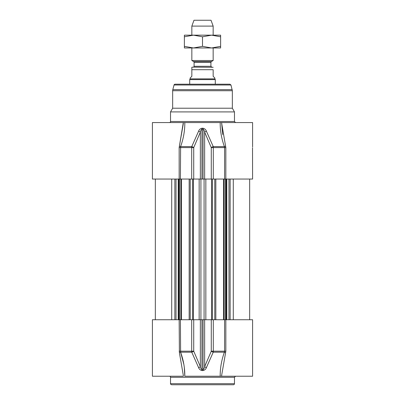 <?xml version="1.0" encoding="UTF-8"?>
<svg xmlns="http://www.w3.org/2000/svg" width="405" height="405" viewBox="0 0 405 405"><rect width="100%" height="100%" fill="white"/><g stroke="black" fill="none" stroke-linecap="round" stroke-linejoin="round"><path stroke-width="0.61" d="M170.525 377.288L234.475 377.288L234.475 383.682L170.525 383.682L170.525 377.288A1.068 1.068 0 0 0 169.462 376.225M221.682 375.425L221.682 376.225L220.198 376.225L252.593 376.225L252.593 319.737L211.278 319.737L211.278 351.186A2.131 0.81 22.4 0 0 213.248 352.173A2.131 0.461 -90 0 0 213.298 351.186L211.278 351.186L204.647 366.652A2.131 0.856 24.2 0 0 206.383 367.639L213.248 352.173L224.395 352.173C221.489 360.298 220.087 368.317 220.198 376.225L184.802 376.225C184.913 368.317 183.511 360.298 180.605 352.173L180.407 319.737L152.407 319.737L152.407 376.225L183.318 376.225L183.318 375.121M179.157 319.737L179.395 352.669A1.068 0.38 160.2 0 1 180.605 352.173L183.829 364.277M179.395 352.669L183.318 375.379M221.682 375.101L225.605 352.669A1.068 0.38 19.8 0 0 224.395 352.173L224.593 351.186L213.298 351.186L213.298 319.737M225.605 352.669L225.843 351.186L224.593 351.186L224.593 319.737M184.3 367.31L184.802 376.225M180.605 352.173L191.752 352.173A2.131 0.81 -22.4 0 0 193.722 351.186L191.702 351.186A2.131 0.461 90 0 0 191.752 352.173L198.617 367.639A2.131 0.856 -24.2 0 0 200.353 366.652L193.722 351.186L193.722 319.737L180.407 319.737M198.617 367.639C199.154 369.173 200.262 370.145 201.943 370.56L201.943 319.737L204.647 319.737L204.647 366.652C204.388 368.191 203.862 369.163 203.057 369.573L201.943 369.573C201.138 369.163 200.612 368.185 200.353 366.652L200.353 319.737L193.722 319.737M201.943 370.56L203.057 370.56C204.738 370.15 205.846 369.173 206.383 367.639M201.943 319.737L200.353 319.737M204.647 319.737L211.278 319.737M170.525 383.682C170.302 383.925 170.657 384.279 171.593 384.75L233.407 384.75A1.068 1.068 0 0 0 234.475 383.682M183.318 122.568L152.407 122.568L152.407 179.05L180.407 179.05L180.605 146.615C183.511 138.49 184.913 130.476 184.802 122.568L183.303 122.568L179.395 146.124L183.318 123.621M184.802 122.568L220.198 122.568C220.087 130.476 221.489 138.49 224.395 146.615L213.248 146.615A2.131 0.81 157.6 0 0 211.278 147.602L211.278 179.05L225.843 179.05L225.843 147.602L221.682 123.409L222.669 134.536M225.843 179.05L252.593 179.05L252.517 147.754M252.593 146.939L252.593 146.023M211.278 179.05L204.647 179.05L204.647 132.136L211.278 147.602L224.593 147.602L224.593 179.05M213.298 179.05L213.298 147.602A2.131 0.461 -90 0 0 213.248 146.615L206.383 131.154C205.846 129.61 204.738 128.638 203.057 128.233L201.943 128.233C200.267 128.638 199.159 129.61 198.617 131.154A2.131 0.856 -155.8 0 1 200.353 132.136L200.353 179.05L193.722 179.05L193.722 147.602L200.353 132.136C200.612 130.597 201.143 129.625 201.943 129.215L203.057 129.215L203.057 179.05L204.647 179.05M203.057 179.05L201.943 179.05L201.943 128.233M200.353 179.05L201.943 179.05M180.407 179.05L193.722 179.05M172.657 90.725A4.263 4.263 0 0 1 172.803 89.621L174.044 84.989A1.068 1.068 0 0 1 175.076 84.199L229.924 84.199L230.956 84.989L232.343 90.725L172.657 90.725L172.657 108.216L232.343 108.216L232.343 90.725M232.343 108.216L234.475 111.907L170.525 111.907L172.657 108.216M198.617 131.154L191.752 146.615L180.605 146.615A1.068 0.38 -160.2 0 1 179.395 146.124L179.157 147.602L191.702 147.602L191.702 179.05M206.383 131.154A2.131 0.856 155.8 0 0 204.647 132.136C204.388 130.597 203.862 129.625 203.057 129.215L203.057 128.233M193.722 147.602A2.131 0.81 -157.6 0 0 191.752 146.615A2.131 0.461 90 0 0 191.702 147.602L193.722 147.602M225.605 146.124A1.068 0.38 -19.8 0 1 224.395 146.615L224.593 147.602L225.843 147.602M252.593 146.119L252.593 122.568L220.198 122.568M170.525 111.907L170.525 121.5A1.068 1.068 0 0 1 169.462 122.568M184.381 35.169L220.619 35.169L220.619 36.789L211.557 35.169L202.5 36.789L193.443 35.169L184.381 36.789L184.381 35.169M220.619 47.962L184.381 47.962L184.381 46.342L193.443 47.962L202.5 46.342L211.557 47.962L220.619 46.342L220.619 47.962M184.381 36.789L184.381 46.342M202.5 36.789L202.5 46.342M220.619 36.789L220.619 46.342M193.225 67.144A0.85 0.85 0 0 0 194.081 66.293L194.081 62.309A0.85 0.85 0 0 0 193.656 61.57L191.843 60.522L213.157 60.522L213.157 47.962M213.157 67.291L192.694 67.144A2.557 2.557 0 0 0 191.843 67.291L191.843 76.312L190.137 78.018L190.137 78.869L214.863 78.869L214.863 78.018L213.157 76.312L213.157 69.701C213.157 66.187 213.157 66.187 213.157 69.701L191.843 69.701M190.137 78.869L189.712 79.608L215.288 79.608L215.288 84.199M189.712 79.608L189.712 84.199M213.157 26.107L211.025 20.25L193.975 20.25L191.843 26.107L213.157 26.107L213.157 35.169M191.843 26.107L191.843 35.169M191.843 47.962L191.843 60.522M179.157 351.186L191.702 351.186L191.702 319.737M203.057 370.56L203.057 319.737M225.843 351.186L225.843 319.737M174.044 84.989L230.956 84.989M172.803 89.621L232.197 89.621M179.157 147.602L179.157 179.05M234.475 111.907L234.475 121.5L170.525 121.5M199.159 319.737L199.159 179.05M200.926 179.05L200.926 319.737M193.433 319.737L193.433 179.05M192.593 319.737L192.593 179.05M190.223 319.737L190.223 179.05M181.425 319.737L181.425 179.05M180.868 319.737L180.868 179.05M179.491 319.737L179.491 179.05M178.782 319.737L178.782 179.05M178.225 319.737L178.225 179.05M176.028 319.737L176.028 179.05M174.859 319.737L174.859 179.05M171.71 319.737L171.71 179.05M233.29 319.737L233.29 179.05M230.141 319.737L230.141 179.05M228.972 319.737L228.972 179.05M226.775 319.737L226.775 179.05M226.218 319.737L226.218 179.05M225.509 319.737L225.509 179.05M224.132 319.737L224.132 179.05M223.575 319.737L223.575 179.05M214.777 319.737L214.777 179.05M212.407 319.737L212.407 179.05M211.567 319.737L211.567 179.05M205.841 319.737L205.841 179.05M204.074 319.737L204.074 179.05M194.081 62.309L210.919 62.309L211.344 61.57L193.656 61.57M210.919 62.309L210.919 66.293L194.081 66.293M234.475 377.288L235.538 376.225M221.682 375.379L221.682 375.121M221.682 123.409L221.682 122.568M234.475 121.5L235.538 122.568M189.16 319.737L189.16 179.05M179.526 319.737L179.526 179.05M155.333 319.737L155.333 179.05M249.667 319.737L249.667 179.05M225.474 319.737L225.474 179.05M215.84 319.737L215.84 179.05M211.344 61.57L213.157 60.522M210.919 66.293L211.774 67.144M214.863 78.869L215.288 79.608"/></g></svg>
